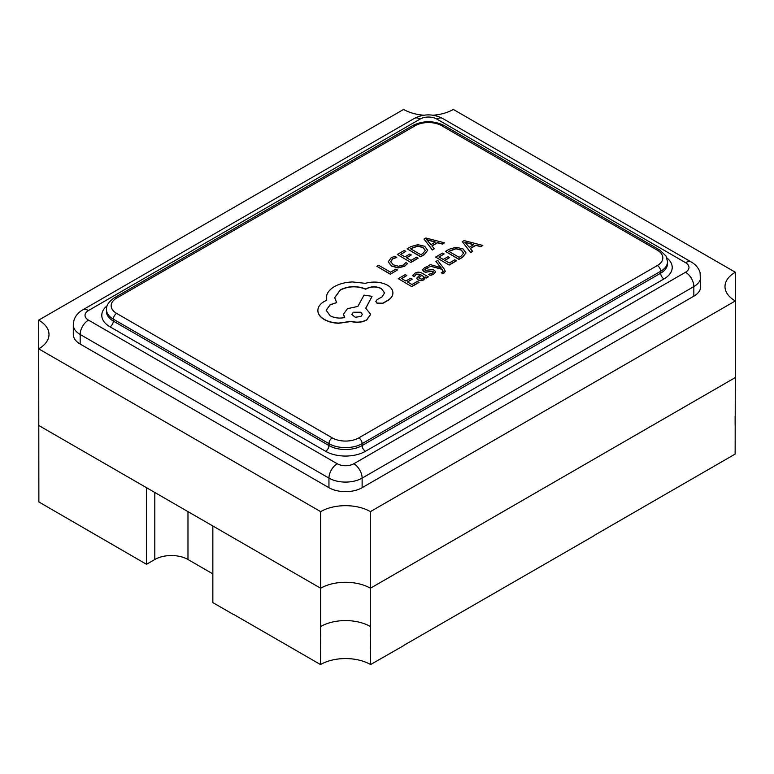 <?xml version="1.0" encoding="UTF-8"?>
<svg xmlns="http://www.w3.org/2000/svg" width="774" height="774" viewBox="0 0 774 774"><rect width="100%" height="100%" fill="white"/><g stroke="black" fill="none" stroke-linecap="round" stroke-linejoin="round"><path stroke-width="1.16" d="M320.659 626.534L320.659 588.23A35.188 20.317 180 0 1 370.417 588.23L370.417 626.534A35.188 20.317 0 0 0 320.659 626.534L320.494 664.556L233.748 614.469M154.8 492.477L154.8 559.505L146.509 564.294L146.509 487.688L38.7 425.448L320.659 588.23A35.188 20.317 0 0 1 370.417 588.23L370.417 511.624L735.3 300.96L735.3 377.567L370.417 588.23L735.3 377.567L735.136 454.077L594.151 535.473M594.326 535.569L403.418 645.593M233.584 614.566L212.85 602.598L212.85 525.991L320.659 588.23L320.659 511.624L38.7 348.842A35.188 20.317 0 0 0 49.004 334.474A35.188 20.317 0 0 0 38.7 320.117L38.864 501.958L146.509 564.294M212.85 573.873L187.976 559.505A23.452 13.545 180 0 0 154.8 559.505M403.583 645.69L370.582 664.556L370.417 626.534M735.136 415.967L735.136 425.158M370.582 664.556A35.42 20.453 0 0 0 320.494 664.556M470.302 248.57L475.807 245.387L480.877 246.722L482.802 245.426L464.168 240.598L462.31 241.672L470.66 252.43L472.585 251.318L470.195 248.444L475.807 245.194L480.877 246.529L482.802 245.426M462.31 241.672L470.66 252.624L472.585 251.318M449.607 257.568L448.069 256.678L443.241 259.464L438.926 256.968L444.131 253.959L442.583 253.059L435.627 257.074L449.123 265.056L456.379 260.867L454.841 259.783L449.326 262.976L444.789 260.354L449.607 257.568L444.953 260.451M439.09 257.065L444.131 253.959M435.907 261.36L441.064 267.669L430.305 264.602L428.409 265.695L441.809 269.062L442.825 270.503L442.447 272.284L441.296 272.729L442.796 273.599L444.024 273.048L445.234 271.297L444.382 269.284L437.668 260.354L435.907 261.554L441.112 267.833M441.296 272.729L442.796 273.793L445.234 271.393M428.409 265.695L441.809 269.255L443.134 271.432M428.583 274.325L430.325 275.331L433.508 274.141L435.549 272.08L434.553 270.252L432.395 269.662L425.226 270.358L424.8 269.526L425.777 268.549L428.922 267.533L427.277 266.585L424.568 267.659L422.662 269.642L423.639 271.451L425.642 272.061L432.976 271.345L432.289 273.251L428.583 274.325L430.325 275.515L433.508 274.335L435.607 271.771M422.662 269.836L423.639 271.645L425.642 272.255L431.631 271.258L433.488 272.1M422.604 270.145L422.662 269.642M425.226 270.552L424.8 269.72L425.777 268.742L428.922 267.533M412.61 275.602L414.254 276.55L416.248 274.054L420.553 274.286L416.712 278.147L418.047 279.83L420.93 280.527L423.91 279.685L425.197 276.957L426.687 277.818L428.37 276.85L422.169 273.261C419.731 271.858 417.35 271.819 415.028 273.164L412.61 275.602L414.254 276.734L416.248 274.238L420.553 274.48M425.226 277.169L426.687 278.011L428.37 276.85M416.712 278.243L418.047 280.014L420.93 280.72L423.91 279.878L425.149 277.179M425.149 276.986L425.342 277.895M407.134 248.812L420.63 256.6L424.336 254.462L427.683 250.341L424.694 246.267L417.873 244.681L410.984 246.587L407.134 248.812L420.63 256.794L424.336 254.656L427.693 250.244M390.348 274.277L397.468 269.971L395.93 269.081L390.551 272.187L378.602 265.288L376.861 266.295L390.348 274.277L397.468 269.971M388.229 261.835L391.528 266.101L398.136 267.91L404.608 266.304L407.559 263.499L405.895 262.541L403.312 265.066L398.426 266.246L393.25 264.795L390.609 261.525M390.609 261.825L392.795 258.835L396.772 257.461L394.953 256.223L391.199 257.752L388.229 261.757L391.528 265.908L398.136 267.727L404.608 266.111L407.559 263.499M411.313 254.965L409.765 254.075L404.937 256.862L400.622 254.365L405.828 251.357L404.28 250.457L397.323 254.472L410.82 262.454L418.076 258.264L416.538 257.181L411.023 260.374L406.485 257.752L411.313 254.965L406.65 257.848M400.787 254.462L405.828 251.357M431.998 245.968L437.513 242.784L442.573 244.12L444.499 242.823L425.864 237.995L424.007 239.069L432.356 249.828L434.282 248.715L431.892 245.842L437.513 242.591L442.573 243.926L444.499 242.823M424.007 239.069L432.356 250.021L434.282 248.715M412.242 279.143L410.704 278.243L405.876 281.03L401.561 278.543L406.766 275.534L405.208 274.635L398.262 278.65L411.758 286.632L419.015 282.442L417.476 281.359L411.962 284.542L407.424 281.929L412.242 279.143L407.588 282.017M401.725 278.64L406.766 275.534M445.437 251.415L458.924 259.203L462.639 257.065L465.987 252.943L462.997 248.87L456.176 247.283L449.288 249.189L445.437 251.415L458.924 259.396L462.639 257.258L465.996 252.846M375.835 301.473L377.054 303.282L382.811 303.398L388.471 300.128C391.576 297.951 393.047 295.436 392.882 292.591M326.367 297.777L326.657 300.283L324.296 301.434C320.088 303.911 317.95 306.92 317.862 310.461C317.95 313.905 320.088 316.876 324.296 319.372C328.311 321.636 333.139 322.874 338.78 323.087L351.057 321.316C356.708 322.777 361.913 322.284 366.692 319.817L370.649 314.283L365.734 308.187L372.071 296.336L364.012 295.117L357.869 306.417L347.41 308.691L343.472 314.234L344.73 317.543C339.389 318.617 334.523 318.027 330.15 315.773L326.193 310.239L330.15 304.695L336.671 302.595L334.668 297.661L340.318 289.853C348.503 285.867 356.978 285.587 365.734 289.021L366.508 288.586C371.491 286.196 376.483 286.196 381.466 288.586L384.61 292.93L382.046 296.887L377.054 299.654L375.835 301.376L377.054 303.089L382.811 303.205L388.471 299.935C391.576 297.758 393.047 295.242 392.882 292.408L392.902 292.959M334.668 297.758L340.318 290.047C348.503 286.061 356.978 285.78 365.734 289.215L366.508 288.77C371.491 286.39 376.483 286.39 381.466 288.77L384.61 293.027M326.193 310.335L330.15 304.888L336.671 302.595M343.482 314.331L344.604 317.572M365.812 308.236L372.071 296.336M317.872 310.548L317.862 310.655C317.95 314.089 320.088 317.069 324.296 319.565C328.311 321.829 333.139 323.068 338.78 323.28L351.057 321.51C356.708 322.971 361.913 322.477 366.692 320.01L370.649 314.379M423.862 115.22A35.188 20.317 0 0 1 403.583 109.444L38.7 320.117M735.3 272.235A35.188 20.317 0 0 0 724.996 286.603A35.188 20.317 0 0 0 735.3 300.96L735.3 272.235L453.341 109.444A35.188 20.317 0 0 1 433.072 115.22M370.417 511.624A35.188 20.317 0 0 0 320.659 511.624M436.759 119.022A11.726 6.772 0 0 0 420.176 119.022L88.459 310.538A11.726 6.772 0 0 0 88.459 320.117L337.241 463.752A11.726 6.772 0 0 0 353.824 463.752L685.541 272.235A11.726 6.772 0 0 0 685.541 262.657L436.759 119.022A11.726 6.772 120 0 1 442.622 118.441L691.405 262.076C695.845 264.689 698.738 268.21 700.083 272.632L700.702 286.603A23.452 13.545 180 0 1 693.833 296.171L693.833 286.603L362.126 478.109L362.126 487.688L693.833 296.171M362.126 487.688A23.452 13.545 180 0 1 328.95 487.688L328.95 478.109L80.167 334.474L80.167 344.053L328.95 487.688M80.167 344.053A23.452 13.545 180 0 1 73.298 334.474L73.298 324.896A23.452 13.545 180 0 0 80.167 334.474A11.726 6.772 120 0 1 88.459 320.117M376.861 266.295L390.348 274.083M390.609 261.631L392.795 258.642L396.772 257.268M397.323 254.472L410.82 262.454M410.82 262.26L418.076 258.071M425.39 250.447L422.914 247.351L417.631 246.006L410.423 248.706L420.833 254.704L422.788 253.582L425.39 250.389M425.39 250.641L422.914 247.545L417.631 246.2L410.597 248.802M430.915 244.642L435.443 242.02L426.6 239.563L430.915 244.642M435.22 242.156L426.648 239.727M398.262 278.65L411.758 286.632M411.758 286.438L419.015 282.249M418.85 277.789L421.24 279.124L422.962 278.63L424.017 277.121L421.849 275.031L418.85 277.789M424.017 277.218L421.849 275.225L418.85 277.982M425.226 270.358L424.8 269.72M432.976 271.539L433.498 272.003M442.825 270.697L443.144 271.335M435.627 257.074L449.123 265.056M449.123 264.863L456.379 260.674M463.694 253.05L461.207 249.954L455.934 248.609L448.727 251.308L459.127 257.307L461.091 256.184L463.694 252.992M463.694 253.243L461.207 250.147L455.934 248.802L448.891 251.405M469.218 247.245L473.746 244.623L464.903 242.165L469.218 247.245M473.524 244.758L464.942 242.33M392.882 292.408C392.612 289.553 390.754 287.115 387.319 285.093C380.634 281.784 373.281 281.194 365.26 283.323L352.499 281.939C345.475 282.239 339.467 283.787 334.465 286.583C330.246 289.079 327.654 292.011 326.696 295.397L326.696 300.264M360.848 316.547L362.387 314.399L360.848 312.232L353.36 312.232L351.812 314.399L355.16 317.234L360.848 316.547M362.387 314.496L360.848 312.425L353.36 312.425L351.822 314.496M187.976 511.624L187.976 559.505M657.349 250.205L441.731 125.727A18.76 10.836 0 0 0 415.193 125.727L116.651 298.087A18.76 10.836 0 0 0 116.651 313.412L332.269 437.891A18.76 10.836 0 0 0 358.807 437.891L657.349 265.53A18.76 10.836 0 0 0 657.349 250.205A4.692 2.709 -60 0 1 659.69 249.973L665.979 256.001L667.536 261.699A23.452 13.545 180 0 1 660.667 271.277L362.126 443.637L362.126 445.553L660.667 273.193L660.667 271.277A4.692 2.709 60 0 0 657.349 265.53M666.859 257.906A28.145 16.254 180 0 1 663.986 278.94L365.434 451.3A28.145 16.254 180 0 1 325.631 451.3L110.014 326.812A28.145 16.254 180 0 1 107.131 305.788M700.702 277.024A23.452 13.545 180 0 1 693.833 286.603A11.726 6.772 -120 0 0 685.541 272.235M353.824 463.752A11.726 6.772 -120 0 1 362.126 478.109A23.452 13.545 180 0 1 328.95 478.109A11.726 6.772 120 0 1 337.241 463.752M116.651 313.412A4.692 2.709 -60 0 0 113.333 319.159L113.333 321.075L328.95 445.553L328.95 443.637L113.333 319.159A23.452 13.545 180 0 1 106.464 309.581L106.464 311.496A23.452 13.545 0 0 0 113.333 321.075A4.692 2.709 -60 0 1 110.014 326.812M663.986 278.94A4.692 2.709 60 0 1 660.667 273.193A23.452 13.545 0 0 0 667.536 263.615L667.536 261.699M325.631 451.3A4.692 2.709 -60 0 0 328.95 445.553A23.452 13.545 0 0 0 362.126 445.553A4.692 2.709 60 0 0 365.434 451.3M358.807 437.891A4.692 2.709 60 0 1 362.126 443.637A23.452 13.545 180 0 1 328.95 443.637A4.692 2.709 -60 0 1 332.269 437.891M106.464 309.581C106.667 308.7 105.361 304.027 114.31 297.855A4.692 2.709 60 0 1 116.651 298.087M441.731 125.727A4.692 2.709 -60 0 1 444.083 125.494L659.69 249.973M114.31 297.855L412.852 125.494A4.692 2.709 60 0 1 415.193 125.727M420.176 119.022A11.726 6.772 -120 0 0 414.303 118.441C423.746 113.701 433.179 113.701 442.622 118.441M88.459 310.538A11.726 6.772 -120 0 0 82.595 309.958L414.303 118.441M691.405 262.076A11.726 6.772 120 0 0 685.541 262.657M444.083 125.494C433.672 120.473 423.262 120.473 412.852 125.494M82.595 309.958C78.155 312.57 75.262 316.092 73.917 320.513L73.298 324.896"/></g></svg>
